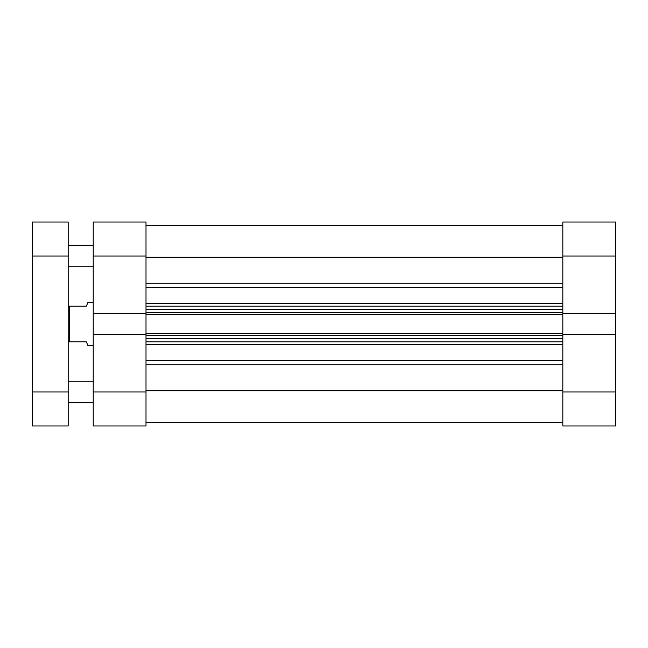<?xml version="1.0" encoding="UTF-8"?>
<svg xmlns="http://www.w3.org/2000/svg" width="648" height="648" viewBox="0 0 648 648"><rect width="100%" height="100%" fill="white"/><g stroke="black" fill="none" stroke-linecap="round" stroke-linejoin="round"><path stroke-width="0.97" d="M93.223 381.243L68.178 381.243M93.223 402.716L68.178 402.716M93.223 245.284L68.178 245.284M93.223 266.757L68.178 266.757M68.178 222.029L68.178 425.971L32.4 425.971L32.4 222.029L68.178 222.029M562.829 391.983L615.6 391.983L615.6 425.971L562.829 425.971L562.829 334.627L615.6 334.627L615.6 256.017L562.829 256.017L562.829 222.029L615.6 222.029L615.6 256.017M615.6 313.373L562.829 313.373L562.829 256.017M615.6 391.983L615.6 334.627M146.002 225.609L562.829 225.609L146.002 225.609M146.002 391.983L146.002 425.971L93.223 425.971L93.223 391.983L146.002 391.983L146.002 333.752L562.829 333.752L562.829 334.627M562.829 313.373L562.829 314.248L146.002 314.248L146.002 333.752M146.002 314.248L146.002 256.017L93.223 256.017L93.223 222.029L146.002 222.029L146.002 256.017M562.829 314.248L562.829 333.752M146.002 390.744L562.829 390.744M146.002 257.256L562.829 257.256M562.829 341.893L146.002 341.893M146.002 306.107L562.829 306.107M146.002 422.391L562.829 422.391M93.223 302.535L87.861 302.535L86.427 306.107L69.255 306.107L69.255 341.893L86.427 341.893L87.861 345.465L93.223 345.465M68.178 341.893L69.255 341.893M68.178 306.107L69.255 306.107M93.223 256.017L93.223 391.983M146.002 334.627L93.223 334.627M93.223 313.373L146.002 313.373M32.4 391.983L68.178 391.983M68.178 256.017L32.4 256.017M146.002 360.588L562.829 360.588M562.829 344.558L146.002 344.558M562.829 364.743L146.002 364.743M146.002 303.442L562.829 303.442M562.829 287.412L146.002 287.412M146.002 283.257L562.829 283.257M562.829 335.543L146.002 335.543M146.002 338.313L562.829 338.313M146.002 312.458L562.829 312.458M562.829 309.687L146.002 309.687"/></g></svg>
